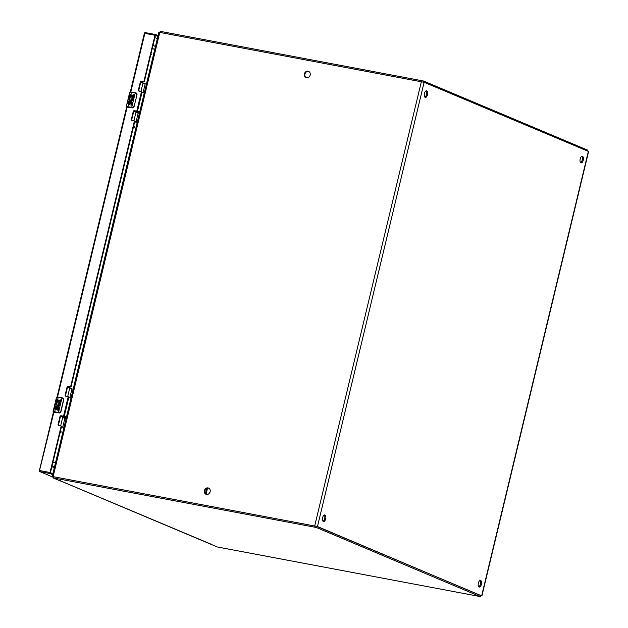 <?xml version="1.0" encoding="UTF-8"?>
<svg xmlns="http://www.w3.org/2000/svg" width="628" height="628" viewBox="0 0 628 628"><rect width="100%" height="100%" fill="white"/><g stroke="black" fill="none" stroke-linecap="round" stroke-linejoin="round"><path stroke-width="0.94" d="M322.627 517.629A3.36 1.617 -79.3 0 1 324.762 514.96A3.36 1.617 -79.3 0 1 325.649 518.901A3.36 1.617 -79.3 0 1 323.514 521.57A3.36 1.617 -79.3 0 1 322.627 517.629M323.051 521.303A3.36 1.617 100.7 0 0 324.66 518.712A3.36 1.617 100.7 0 0 324.236 515.031M478.371 583.106A3.36 1.617 -79.3 0 1 480.506 580.437A3.36 1.617 -79.3 0 1 481.393 584.378A3.36 1.617 -79.3 0 1 479.258 587.047A3.36 1.617 -79.3 0 1 478.371 583.106M478.795 586.788A3.36 1.617 100.7 0 0 480.404 584.189A3.36 1.617 100.7 0 0 479.973 580.508M580.194 158.963A3.36 1.617 -79.3 0 1 582.329 156.301A3.36 1.617 -79.3 0 1 583.224 160.242A3.36 1.617 -79.3 0 1 581.088 162.903A3.36 1.617 -79.3 0 1 580.194 158.963M580.625 162.644A3.36 1.617 100.7 0 0 582.227 160.054A3.36 1.617 100.7 0 0 581.803 156.372M424.45 93.486A3.36 1.617 -79.3 0 1 426.585 90.817A3.36 1.617 -79.3 0 1 427.48 94.757A3.36 1.617 -79.3 0 1 425.344 97.426A3.36 1.617 -79.3 0 1 424.45 93.486M424.881 97.167A3.36 1.617 100.7 0 0 426.483 94.569A3.36 1.617 100.7 0 0 426.059 90.895M304.384 73.923A3.36 2.936 112.8 0 1 308.584 71.372A3.36 2.936 112.8 0 1 310.177 75.015A3.36 2.936 112.8 0 1 305.977 77.566A3.36 2.936 112.8 0 1 304.384 73.923M308.835 71.49A3.36 2.936 -67.2 0 0 304.902 74.143A3.36 2.936 -67.2 0 0 306.244 77.66M204.343 490.625A3.36 2.936 112.8 0 1 208.543 488.066A3.36 2.936 112.8 0 1 210.137 491.716A3.36 2.936 112.8 0 1 205.937 494.267A3.36 2.936 112.8 0 1 204.343 490.625M208.794 488.192A3.36 2.936 -67.2 0 0 204.861 490.837A3.36 2.936 -67.2 0 0 206.204 494.362M481.951 595.721L588.601 151.489L424.128 82.292L158.86 32.24L52.21 476.471L317.478 526.523L480.938 595.642M53.239 476.95L52.21 476.471M154.692 49.581L152.298 48.364M52.87 462.53L55.578 462.428M55.539 462.601L52.823 462.703M480.812 595.501L316.693 526.382L53.93 476.801L53.286 476.746L53.019 477.861L316.426 527.504L480.067 596.545L217.296 546.964L60.963 481.103M60.304 480.962L61.199 481.166L60.257 480.514L60.312 480.962L53.019 477.861M209.744 543.361L210.144 543.95M52.988 462.789L55.523 462.679M587.73 150.155L423.61 81.036L160.847 31.455L160.203 31.4L159.975 32.358M154.708 49.534L152.471 48.387M54.298 467.75L51.857 466.73M205.372 493.632L206.612 488.474M57.957 407.635L57.886 407.611A0.487 0.424 -67.2 0 0 57.274 407.878L57.03 408.899A1.452 1.264 112.8 0 1 55.17 409.629L54.66 408.475L55.217 406.135L55.955 406.261L55.452 408.451A0.487 0.424 -67.2 0 0 56.3 408.443L56.449 407.823A1.452 1.264 112.8 0 1 58.946 408.286L58.459 410.32L57.627 410.163L58.114 408.129A0.487 0.424 -67.2 0 0 57.886 407.611L57.941 407.635A0.487 0.424 112.8 0 1 58.184 408.161L57.698 410.178M58.294 406.732A1.452 1.264 -67.2 0 0 56.52 407.847L56.371 408.475A0.487 0.424 112.8 0 1 55.727 408.828M59.409 403.325L56.041 402.705L56.865 399.275L57.603 399.4L56.999 401.889L57.839 402.046L58.318 400.02L59.126 400.177L58.388 400.052L57.902 402.077L56.999 401.889M59.126 400.177L58.64 402.203L59.503 402.36L60.1 399.871L60.932 400.028L59.864 403.411A2.418 2.104 112.8 0 1 56.088 405.814L55.688 404.189L56.128 402.886L56.748 403.38L56.473 404.197L56.606 403.647M57.109 397.234L62.604 397.971L63.773 399.793L62.604 397.971L56.52 397.194L53.05 411.63L54.66 411.764L55.17 409.629M57.595 399.416L56.865 399.275M59.048 403.569A1.452 1.264 112.8 0 1 57.234 405.507M56.143 402.901A2.418 2.104 -67.2 0 0 55.876 403.404M55.688 404.189A2.418 2.104 -67.2 0 0 56.865 406.395M60.932 400.044L60.17 399.895L59.574 402.391L58.64 402.203M55.947 406.277L55.217 406.135M54.66 408.475A1.452 1.264 -67.2 0 0 55.358 409.715M53.937 412.188L59.244 412.934L54.934 412.125M58.977 403.537L57.203 405.492L56.473 404.197M53.537 412.109L54.66 411.764L59.008 412.596L60.735 411.646L63.601 399.746M62.863 398.05L63.028 398.121A1.539 1.342 112.8 0 1 63.797 399.235M60.681 412.211A1.539 1.342 112.8 0 1 59.22 412.934L60.908 411.701L63.773 399.793L60.908 411.717M131.197 102.552L131.126 102.529A0.487 0.424 -67.2 0 0 130.522 102.796L130.271 103.816A1.452 1.264 112.8 0 1 128.418 104.538L127.9 103.384L128.465 101.053L129.195 101.179L128.693 103.369A0.487 0.424 -67.2 0 0 129.541 103.361L129.69 102.733A1.452 1.264 112.8 0 1 132.194 103.204L131.707 105.237L130.875 105.08L131.362 103.047A0.487 0.424 -67.2 0 0 131.126 102.529L131.189 102.552A0.487 0.424 112.8 0 1 131.425 103.078L130.946 105.096M131.542 101.65A1.452 1.264 -67.2 0 0 129.761 102.764L129.611 103.392A0.487 0.424 112.8 0 1 128.976 103.746M132.657 98.243L129.29 97.623L130.114 94.192L130.844 94.318L130.247 96.806L131.079 96.963L131.566 94.938L132.367 95.095L131.637 94.969L131.15 96.995L130.247 96.806M132.367 95.095L131.88 97.12L132.744 97.277L133.34 94.789L134.172 94.946L133.112 98.329A2.418 2.104 112.8 0 1 129.329 100.731L128.928 99.106L129.368 97.803L129.996 98.298L129.713 99.114L129.847 98.565M130.349 92.143L135.334 92.787L129.761 92.112L126.299 106.548L127.9 106.682L128.418 104.538M130.844 94.333L130.114 94.192M132.296 98.486A1.452 1.264 112.8 0 1 130.483 100.425M129.384 97.819A2.418 2.104 -67.2 0 0 129.117 98.321M128.928 99.106A2.418 2.104 -67.2 0 0 130.106 101.312M134.172 94.961L133.411 94.812L132.814 97.309L131.88 97.12M129.195 101.194L128.465 101.053M127.9 103.384A1.452 1.264 -67.2 0 0 128.599 104.633M127.178 107.105L132.484 107.851L128.183 107.043M132.225 98.455L130.443 100.409L129.713 99.114M136.841 94.655L135.342 92.787L136.103 92.968L137.03 94.718L133.929 107.129A1.539 1.342 112.8 0 1 132.461 107.851L134.172 106.627M126.778 107.027L127.9 106.682L132.257 107.506L133.984 106.564M132.461 107.851L133.929 107.129M67.267 396.464L65.665 396.001M60.681 416.207L63.263 417.118L60.563 416.364M63.263 417.118L63.224 416.254M62.329 416.89L60.618 416.285M70.98 398.27L68.538 397.257M63.985 416.089L66.458 417.11M66.364 417.51L63.302 416.937M59.919 433.171A1.507 1.068 -22.9 0 0 61.057 431.53L60.578 430.4M67.596 387.068L69.794 387.845L67.706 396.551M65.602 395.891L67.565 396.519M59.715 425.658L58.632 425.289M58.577 425.187L60.508 425.808M69.684 388.3L73.154 389.219M63.946 427.582L61.418 426.907M61.497 426.6L64.009 427.299M71.043 398.003L69.841 397.673L71.953 388.881M68.954 397.414L69.841 397.673M62.808 426.962L64.919 418.177L66.121 418.515M64.919 418.177L62.659 417.596M71.011 398.136L70.391 398.019M64.048 417.078L63.852 417.879M140.515 91.382L138.906 90.919M133.921 111.125L136.504 112.035L133.803 111.282M136.504 112.035L136.464 111.172M135.57 111.808L133.858 111.203M144.228 93.187L141.779 92.175M137.226 111.007L139.706 112.027M139.604 112.428L136.551 111.855M133.16 128.088A1.507 1.068 -22.9 0 0 134.306 126.448L133.827 125.317M140.837 81.985L143.043 82.763L140.955 91.468M138.851 90.809L140.813 91.437M132.963 120.576L131.872 120.207M131.825 120.105L133.756 120.725M142.933 83.218L146.403 84.136M137.187 122.499L134.667 121.824M134.737 121.518L137.257 122.217M144.291 92.92L143.09 92.591L145.194 83.799M142.203 92.332L143.09 92.591M136.056 121.879L138.16 113.095L139.369 113.433M138.16 113.095L135.899 112.506M144.259 93.054L143.631 92.936M137.289 111.988L137.1 112.797M157.84 36.471L155.399 35.451L144.33 81.562L143.914 81.389L154.99 35.27L144.848 33.363L130.789 91.947M52.87 473.708L50.428 472.688L61.505 426.569L61.089 426.396L50.02 472.507A0.918 0.44 100.7 0 0 50.216 473.575L40.082 471.667L53.184 477.178M52.658 474.603L50.216 473.575M154.99 35.27A0.918 0.44 100.7 0 1 155.571 34.54A0.918 0.44 100.7 0 1 155.618 34.556L158.06 35.584M67.957 396.629L68.232 396.747A0.479 0.416 112.8 0 1 68.531 397.281L64.056 415.932L63.64 415.76L68.114 397.108L68.531 397.281L68.114 397.108A0.479 0.416 112.8 0 0 67.816 396.566L65.752 396.182A0.95 0.832 -67.2 0 1 65.147 395.106L67.039 387.233A0.95 0.832 -67.2 0 1 68.083 386.463L70.148 386.848A0.479 0.416 112.8 0 0 70.674 386.471L134.329 121.314L134.745 121.487L134.329 121.314A0.479 0.416 112.8 0 0 134.031 120.772L131.958 120.388A0.95 0.832 -67.2 0 1 131.362 119.312L133.254 111.439A0.95 0.832 -67.2 0 1 134.298 110.669L136.362 111.054A0.479 0.416 112.8 0 0 136.88 110.669L141.363 92.026L141.779 92.198L141.363 92.026A0.479 0.416 112.8 0 0 141.057 91.484L138.992 91.099A0.95 0.832 -67.2 0 1 138.396 90.024L140.279 82.15A0.95 0.832 -67.2 0 1 141.324 81.381L143.396 81.766A0.479 0.416 112.8 0 0 143.914 81.381L143.914 81.389M65.83 396.197A0.95 0.832 -67.2 0 1 65.563 395.279L67.455 387.405A0.95 0.832 -67.2 0 1 68.499 386.636L70.564 387.029A0.479 0.416 112.8 0 0 71.082 386.644L70.674 386.471L71.09 386.644L134.745 121.487A0.479 0.416 112.8 0 0 134.518 120.969L134.102 120.796M136.888 110.669L137.297 110.85L141.779 92.198A0.479 0.416 112.8 0 0 141.551 91.68L141.135 91.507M63.64 415.76L63.64 415.752A0.479 0.416 112.8 0 1 63.114 416.136L61.049 415.752A0.95 0.832 -67.2 0 0 60.005 416.521L58.121 424.395A0.95 0.832 -67.2 0 0 58.718 425.47L60.783 425.855A0.479 0.416 112.8 0 1 61.081 426.396L61.497 426.569A0.479 0.416 112.8 0 0 61.269 426.051L60.861 425.878M143.914 81.381L144.33 81.562A0.479 0.416 112.8 0 1 143.804 81.946L141.74 81.554A0.95 0.832 -67.2 0 0 140.696 82.323L138.804 90.197A0.95 0.832 -67.2 0 0 139.071 91.115M136.88 110.669L137.297 110.85A0.479 0.416 112.8 0 1 136.778 111.234L134.706 110.842A0.95 0.832 -67.2 0 0 133.67 111.611L131.778 119.485A0.95 0.832 -67.2 0 0 132.037 120.403M63.64 415.752L64.056 415.932A0.479 0.416 112.8 0 1 63.53 416.317L61.465 415.924A0.95 0.832 -67.2 0 0 60.421 416.694L58.53 424.567A0.95 0.832 -67.2 0 0 58.797 425.486M481.723 595.572L588.373 151.34M424.128 82.292L317.478 526.523M421.388 81.554L314.738 525.785M159.795 32.318L53.145 476.55M53.655 477.916L53.93 476.801M314.809 527.065L315.075 525.95M316.426 527.504L316.693 526.382M480.569 596.514L480.836 595.399M61.199 481.166L210.686 544.013M587.753 150.053L587.533 150.987M423.61 81.036L423.366 82.032M421.992 80.604L421.749 81.632M160.847 31.455L160.603 32.475M51.873 466.667L52.383 466.761A9.608 4.616 -79.3 0 1 51.912 466.502M54.338 467.585L52.383 466.761A3.383 2.952 -67.2 0 0 54.675 466.188M206.055 494.267L207.523 488.137M153.483 45.632A3.383 2.952 112.8 0 1 154.009 45.789A3.383 2.952 112.8 0 1 155.32 46.982M150.916 54.134L151.364 54.298M54.275 456.666L54.722 456.831M55.335 463.44L54.903 462.703M57.022 401.896L58.278 397.155M55.452 408.451L56.088 405.814M56.803 402.831L56.685 403.333M59.008 412.596L58.49 412.486L61.952 398.05L62.478 398.16M58.537 412.753L54.707 412.031M60.735 411.646L59.228 412.934M62.949 398.089A1.539 1.342 112.8 0 1 63.028 398.121L63.789 399.8M130.271 96.814L131.527 92.073L129.761 92.112M128.693 103.369L129.329 100.731M130.043 97.748L129.925 98.243M132.257 107.506L131.731 107.404L135.201 92.968L135.719 93.077M131.786 107.671L127.947 106.948M136.19 93.007A1.539 1.342 112.8 0 1 137.045 94.153M68.813 397.351L64.284 416.199M142.054 92.269L137.532 111.117M53.969 411.913L39.501 470.623M155.571 34.54L145.437 32.632A0.918 0.44 -79.3 0 0 144.848 33.363L144.471 33.394M127.217 106.831L57.541 397.029M53.49 411.866L39.399 470.56A0.918 0.918 0 0 0 39.941 471.628A0.918 0.801 112.8 0 0 40.082 471.667A0.918 0.44 -79.3 0 1 39.878 470.6L50.02 472.507M130.31 91.892L144.369 33.323A0.918 0.918 0 0 1 145.437 32.632A0.918 0.44 -79.3 0 1 145.484 32.648L155.524 34.54M157.33 38.606L154.888 37.586L157.33 38.614M131.778 119.485L131.362 119.312M133.67 111.611L133.254 111.439M134.706 110.842L134.298 110.669M136.778 111.234L136.362 111.054M65.563 395.279L65.147 395.106M67.455 387.405L67.039 387.233M68.499 386.636L68.083 386.463M70.564 387.029L70.148 386.848M58.53 424.567L58.121 424.395M60.421 416.694L60.005 416.521M61.465 415.924L61.049 415.752M63.53 416.317L63.114 416.136M138.804 90.197L138.396 90.024M140.696 82.323L140.279 82.15M141.74 81.554L141.324 81.381M143.804 81.946L143.396 81.766M480.97 595.485L480.703 596.6M587.675 151.05L587.894 150.139M155.461 46.394L153.028 45.491M53.498 412.101L53.05 411.63M62.101 397.869L56.52 397.194M53.82 411.992L54.926 412.125M126.746 107.019L126.299 106.548M131.511 92.065L135.342 92.787M136.103 92.968L137.03 94.718M127.068 106.909L128.167 107.043M68.735 387.39L68.899 386.715M62.761 417.141L60.673 425.839M141.983 82.307L142.14 81.632M136.009 112.059L133.921 120.757M57.062 396.982L126.73 106.784M53.176 477.194L39.941 471.628M68.303 396.763L67.887 396.59"/></g></svg>
